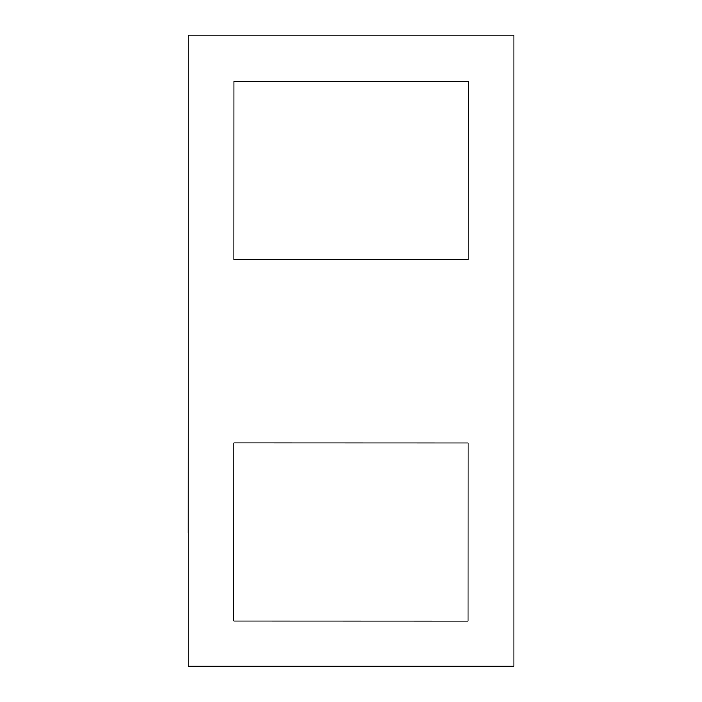 <?xml version="1.0" encoding="UTF-8"?>
<svg xmlns="http://www.w3.org/2000/svg" width="702" height="702" viewBox="0 0 702 702"><rect width="100%" height="100%" fill="white"/><g stroke="black" fill="none" stroke-linecap="round" stroke-linejoin="round"><path stroke-width="1.05" d="M188.154 35.1L188.154 666.286L513.925 666.286L513.925 35.1L188.154 35.1M188.154 532.757A50.904 50.904 0 0 0 188.075 532.704L188.101 420.156A50.904 50.904 0 0 0 188.154 420.138M452.799 666.286A50.904 50.904 0 0 1 450.157 666.9L251.676 666.847A50.904 50.904 0 0 1 249.236 666.286M468.05 442.936L233.898 442.874L233.854 621.033L467.997 621.094L468.05 442.936M233.942 259.626L233.994 81.467L468.137 81.529L468.094 259.687L233.942 259.626"/></g></svg>
